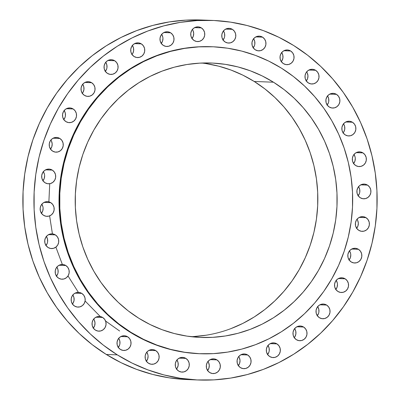 <?xml version="1.0" encoding="UTF-8"?>
<svg xmlns="http://www.w3.org/2000/svg" width="400" height="400" viewBox="0 0 400 400"><rect width="100%" height="100%" fill="white"/><g stroke="black" fill="none" stroke-linecap="round" stroke-linejoin="round"><path stroke-width="0.6" d="M303.605 327.03L296.885 326.77L303.605 327.03L301.025 326.075L298.285 326.225L295.81 327.465L293.97 329.6L293.045 332.31L293.18 335.18L294.35 337.77L296.385 339.695A7.365 7.025 -87.8 0 1 293.265 331.28A7.365 7.025 -87.8 0 1 300.28 326.005A7.365 7.025 -87.8 0 1 303.605 327.03A7.365 7.025 -87.8 0 1 306.725 335.445A7.365 7.025 -87.8 0 1 299.71 340.72A7.365 7.025 -87.8 0 1 296.385 339.695L298.965 340.65L301.7 340.5L304.18 339.26L306.02 337.125L306.945 334.415L306.81 331.545L305.635 328.955L303.605 327.03M276.945 343.89L270.225 343.625L276.945 343.89L274.365 342.93L271.625 343.08L269.15 344.32L267.31 346.455L266.385 349.165L266.52 352.035L267.69 354.63L269.725 356.55A7.365 7.025 -87.8 0 1 266.605 348.135A7.365 7.025 -87.8 0 1 273.62 342.86A7.365 7.025 -87.8 0 1 276.945 343.89A7.365 7.025 -87.8 0 1 280.065 352.3A7.365 7.025 -87.8 0 1 273.05 357.58A7.365 7.025 -87.8 0 1 269.725 356.55L272.305 357.51L275.04 357.355L277.52 356.12L279.36 353.98L280.285 351.275L280.15 348.405L278.975 345.81L276.945 343.89M247.68 354.98L240.96 354.72L247.68 354.98L245.1 354.025L242.36 354.175L239.885 355.415L238.045 357.55L237.12 360.26L237.255 363.13L238.425 365.72L240.455 367.645A7.365 7.025 -87.8 0 1 237.34 359.23A7.365 7.025 -87.8 0 1 244.355 353.955A7.365 7.025 -87.8 0 1 247.68 354.98A7.365 7.025 -87.8 0 1 250.8 363.395A7.365 7.025 -87.8 0 1 243.78 368.67A7.365 7.025 -87.8 0 1 240.455 367.645L243.04 368.6L245.775 368.45L248.255 367.21L250.095 365.075L251.015 362.365L250.885 359.495L249.71 356.905L247.68 354.98M216.935 359.885L210.215 359.62L216.935 359.885L214.35 358.925L211.615 359.075L209.135 360.315L207.295 362.45L206.375 365.16L206.51 368.03L207.68 370.625L209.71 372.545A7.365 7.025 -87.8 0 1 206.59 364.13A7.365 7.025 -87.8 0 1 213.61 358.855A7.365 7.025 -87.8 0 1 216.935 359.885A7.365 7.025 -87.8 0 1 220.055 368.295A7.365 7.025 -87.8 0 1 213.035 373.575A7.365 7.025 -87.8 0 1 209.71 372.545L212.29 373.505L215.03 373.35L217.505 372.115L219.345 369.975L220.27 367.27L220.135 364.4L218.965 361.805L216.935 359.885M185.885 358.405L179.165 358.145L185.885 358.405L183.305 357.45L180.57 357.6L178.09 358.84L176.25 360.975L175.325 363.685L175.46 366.555L176.635 369.145L178.665 371.07A7.365 7.025 -87.8 0 1 175.545 362.655A7.365 7.025 -87.8 0 1 182.56 357.375A7.365 7.025 -87.8 0 1 185.885 358.405A7.365 7.025 -87.8 0 1 189.005 366.82A7.365 7.025 -87.8 0 1 181.99 372.095A7.365 7.025 -87.8 0 1 178.665 371.07L181.245 372.025L183.985 371.875L186.46 370.635L188.3 368.5L189.225 365.79L189.09 362.92L187.92 360.33L185.885 358.405M155.735 350.605L149.015 350.345L155.735 350.605L153.155 349.65L150.415 349.8L147.94 351.04L146.1 353.175L145.175 355.885L145.31 358.755L146.48 361.345L148.515 363.27A7.365 7.025 -87.8 0 1 145.395 354.855A7.365 7.025 -87.8 0 1 152.41 349.58A7.365 7.025 -87.8 0 1 155.735 350.605A7.365 7.025 -87.8 0 1 158.855 359.02A7.365 7.025 -87.8 0 1 151.84 364.295A7.365 7.025 -87.8 0 1 148.515 363.27L151.095 364.225L153.83 364.075L156.31 362.835L158.15 360.7L159.075 357.99L158.94 355.12L157.765 352.53L155.735 350.605M127.635 336.785L120.915 336.52L127.635 336.785L125.055 335.825L122.315 335.975L119.84 337.215L118 339.35L117.075 342.06L117.21 344.93L118.38 347.525L120.415 349.445A7.365 7.025 -87.8 0 1 117.295 341.03A7.365 7.025 -87.8 0 1 124.31 335.755A7.365 7.025 -87.8 0 1 127.635 336.785A7.365 7.025 -87.8 0 1 130.755 345.195A7.365 7.025 -87.8 0 1 123.74 350.475A7.365 7.025 -87.8 0 1 120.415 349.445L122.995 350.405L125.73 350.25L128.21 349.015L130.05 346.875L130.975 344.17L130.84 341.3L129.665 338.705L127.635 336.785M102.67 317.47L95.95 317.21L102.67 317.47L100.085 316.51L97.35 316.665L94.87 317.9L93.03 320.04L92.11 322.745L92.245 325.615L93.415 328.21L95.445 330.13A7.365 7.025 -87.8 0 1 92.325 321.72A7.365 7.025 -87.8 0 1 99.345 316.44A7.365 7.025 -87.8 0 1 102.67 317.47A7.365 7.025 -87.8 0 1 105.79 325.885A7.365 7.025 -87.8 0 1 98.77 331.16A7.365 7.025 -87.8 0 1 95.445 330.13L98.025 331.09L100.765 330.94L103.24 329.7L105.08 327.565L106.005 324.855L105.87 321.985L104.7 319.39L102.67 317.47M81.79 293.405L75.075 293.145L81.79 293.405L79.21 292.45L76.475 292.6L73.995 293.84L72.155 295.975L71.23 298.685L71.365 301.555L72.54 304.145L74.57 306.07A7.365 7.025 -87.8 0 1 71.45 297.655A7.365 7.025 -87.8 0 1 78.465 292.38A7.365 7.025 -87.8 0 1 81.79 293.405A7.365 7.025 -87.8 0 1 84.91 301.82A7.365 7.025 -87.8 0 1 77.895 307.095A7.365 7.025 -87.8 0 1 74.57 306.07L77.15 307.025L79.89 306.875L82.365 305.635L84.205 303.5L85.13 300.79L84.995 297.92L83.825 295.33L81.79 293.405M65.81 265.52L59.09 265.255L65.81 265.52L63.23 264.56L60.495 264.71L58.015 265.95L56.175 268.085L55.25 270.795L55.385 273.665L56.56 276.26L58.59 278.18A7.365 7.025 -87.8 0 1 55.47 269.765A7.365 7.025 -87.8 0 1 62.485 264.49A7.365 7.025 -87.8 0 1 65.81 265.52A7.365 7.025 -87.8 0 1 68.93 273.93A7.365 7.025 -87.8 0 1 61.915 279.21A7.365 7.025 -87.8 0 1 58.59 278.18L61.17 279.14L63.905 278.985L66.385 277.75L68.225 275.61L69.15 272.905L69.015 270.035L67.84 267.44L65.81 265.52M55.34 234.875L48.62 234.615L55.34 234.875L52.755 233.92L50.02 234.07L47.54 235.31L45.7 237.445L44.78 240.155L44.91 243.025L46.085 245.62L48.115 247.54A7.365 7.025 -87.8 0 1 44.995 239.125A7.365 7.025 -87.8 0 1 52.015 233.85A7.365 7.025 -87.8 0 1 55.34 234.875A7.365 7.025 -87.8 0 1 58.455 243.29A7.365 7.025 -87.8 0 1 51.44 248.57A7.365 7.025 -87.8 0 1 48.115 247.54L50.695 248.495L53.435 248.345L55.91 247.105L57.75 244.97L58.675 242.26L58.54 239.39L57.37 236.8L55.34 234.875M50.775 202.66L44.055 202.4L50.775 202.66L48.195 201.705L45.455 201.855L42.98 203.095L41.14 205.23L40.215 207.94L40.35 210.81L41.52 213.4L43.555 215.325A7.365 7.025 -87.8 0 1 40.435 206.91A7.365 7.025 -87.8 0 1 47.45 201.63A7.365 7.025 -87.8 0 1 50.775 202.66A7.365 7.025 -87.8 0 1 53.895 211.075A7.365 7.025 -87.8 0 1 46.88 216.35A7.365 7.025 -87.8 0 1 43.555 215.325L46.135 216.28L48.87 216.13L51.35 214.89L53.19 212.755L54.115 210.045L53.98 207.175L52.805 204.585L50.775 202.66M52.3 170.11L45.58 169.845L52.3 170.11L49.72 169.15L46.98 169.3L44.5 170.54L42.66 172.675L41.74 175.385L41.875 178.255L43.045 180.85L45.075 182.77A7.365 7.025 -87.8 0 1 41.955 174.355A7.365 7.025 -87.8 0 1 48.975 169.08A7.365 7.025 -87.8 0 1 52.3 170.11A7.365 7.025 -87.8 0 1 55.42 178.52A7.365 7.025 -87.8 0 1 48.4 183.8A7.365 7.025 -87.8 0 1 45.075 182.77L47.655 183.73L50.395 183.575L52.87 182.34L54.715 180.2L55.635 177.49L55.5 174.62L54.33 172.03L52.3 170.11M59.85 138.47L53.13 138.205L59.85 138.47L57.27 137.51L54.53 137.66L52.055 138.9L50.215 141.035L49.29 143.745L49.425 146.615L50.595 149.21L52.625 151.13A7.365 7.025 -87.8 0 1 49.505 142.715A7.365 7.025 -87.8 0 1 56.525 137.44A7.365 7.025 -87.8 0 1 59.85 138.47A7.365 7.025 -87.8 0 1 62.97 146.88A7.365 7.025 -87.8 0 1 55.95 152.16A7.365 7.025 -87.8 0 1 52.625 151.13L55.21 152.09L57.945 151.935L60.425 150.7L62.265 148.56L63.185 145.85L63.05 142.985L61.88 140.39L59.85 138.47M73.14 108.96L66.42 108.695L73.14 108.96L70.555 108L67.82 108.15L65.34 109.39L63.5 111.525L62.58 114.235L62.71 117.105L63.885 119.7L65.915 121.62A7.365 7.025 -87.8 0 1 62.795 113.205A7.365 7.025 -87.8 0 1 69.815 107.93A7.365 7.025 -87.8 0 1 73.14 108.96A7.365 7.025 -87.8 0 1 76.255 117.37A7.365 7.025 -87.8 0 1 69.24 122.65A7.365 7.025 -87.8 0 1 65.915 121.62L68.495 122.58L71.235 122.425L73.71 121.19L75.55 119.05L76.475 116.34L76.34 113.47L75.17 110.88L73.14 108.96M91.65 82.71L84.935 82.45L91.65 82.71L89.07 81.755L86.335 81.905L83.855 83.145L82.015 85.28L81.09 87.99L81.225 90.86L82.4 93.45L84.43 95.375A7.365 7.025 -87.8 0 1 81.31 86.96A7.365 7.025 -87.8 0 1 88.325 81.685A7.365 7.025 -87.8 0 1 91.65 82.71A7.365 7.025 -87.8 0 1 94.77 91.125A7.365 7.025 -87.8 0 1 87.755 96.4A7.365 7.025 -87.8 0 1 84.43 95.375L87.01 96.33L89.75 96.18L92.225 94.94L94.065 92.805L94.99 90.095L94.855 87.225L93.685 84.635L91.65 82.71M114.68 60.735L107.965 60.475L114.68 60.735L112.1 59.78L109.365 59.93L106.885 61.17L105.045 63.305L104.12 66.015L104.255 68.885L105.43 71.475L107.46 73.4A7.365 7.025 -87.8 0 1 104.34 64.985A7.365 7.025 -87.8 0 1 111.355 59.71A7.365 7.025 -87.8 0 1 114.68 60.735A7.365 7.025 -87.8 0 1 117.8 69.15A7.365 7.025 -87.8 0 1 110.785 74.43A7.365 7.025 -87.8 0 1 107.46 73.4L110.04 74.355L112.78 74.205L115.255 72.965L117.095 70.83L118.02 68.12L117.885 65.25L116.715 62.66L114.68 60.735M141.34 43.88L134.625 43.62L141.34 43.88L138.76 42.92L136.025 43.075L133.545 44.31L131.705 46.45L130.78 49.155L130.915 52.025L132.09 54.62L134.12 56.54A7.365 7.025 -87.8 0 1 131 48.13A7.365 7.025 -87.8 0 1 138.015 42.85A7.365 7.025 -87.8 0 1 141.34 43.88A7.365 7.025 -87.8 0 1 144.46 52.295A7.365 7.025 -87.8 0 1 137.445 57.57A7.365 7.025 -87.8 0 1 134.12 56.54L136.7 57.5L139.44 57.35L141.915 56.11L143.755 53.975L144.68 51.265L144.545 48.395L143.375 45.8L141.34 43.88M170.61 32.785L163.89 32.525L170.61 32.785L168.025 31.83L165.29 31.98L162.81 33.22L160.97 35.355L160.05 38.065L160.185 40.935L161.355 43.525L163.385 45.45A7.365 7.025 -87.8 0 1 160.265 37.035A7.365 7.025 -87.8 0 1 167.285 31.76A7.365 7.025 -87.8 0 1 170.61 32.785A7.365 7.025 -87.8 0 1 173.73 41.2A7.365 7.025 -87.8 0 1 166.71 46.475A7.365 7.025 -87.8 0 1 163.385 45.45L165.965 46.405L168.705 46.255L171.18 45.015L173.025 42.88L173.945 40.17L173.81 37.3L172.64 34.71L170.61 32.785M201.355 27.885L194.635 27.625L201.355 27.885L198.775 26.925L196.035 27.08L193.56 28.315L191.72 30.455L190.795 33.16L190.93 36.03L192.1 38.625L194.13 40.545A7.365 7.025 -87.8 0 1 191.015 32.135A7.365 7.025 -87.8 0 1 198.03 26.855A7.365 7.025 -87.8 0 1 201.355 27.885A7.365 7.025 -87.8 0 1 204.475 36.3A7.365 7.025 -87.8 0 1 197.455 41.575A7.365 7.025 -87.8 0 1 194.13 40.545L196.715 41.505L199.45 41.355L201.93 40.115L203.77 37.98L204.69 35.27L204.56 32.4L203.385 29.805L201.355 27.885M232.4 29.36L225.68 29.1L232.4 29.36L229.82 28.405L227.08 28.555L224.605 29.795L222.765 31.93L221.84 34.64L221.975 37.51L223.145 40.1L225.18 42.025A7.365 7.025 -87.8 0 1 222.06 33.61A7.365 7.025 -87.8 0 1 229.075 28.335A7.365 7.025 -87.8 0 1 232.4 29.36A7.365 7.025 -87.8 0 1 235.52 37.775A7.365 7.025 -87.8 0 1 228.505 43.055A7.365 7.025 -87.8 0 1 225.18 42.025L227.76 42.98L230.495 42.83L232.975 41.59L234.815 39.455L235.74 36.745L235.605 33.875L234.43 31.285L232.4 29.36M262.555 37.16L255.835 36.9L262.555 37.16L259.97 36.205L257.235 36.355L254.755 37.595L252.915 39.73L251.995 42.44L252.125 45.31L253.3 47.9L255.33 49.825A7.365 7.025 -87.8 0 1 252.21 41.41A7.365 7.025 -87.8 0 1 259.23 36.135A7.365 7.025 -87.8 0 1 262.555 37.16A7.365 7.025 -87.8 0 1 265.67 45.575A7.365 7.025 -87.8 0 1 258.655 50.855A7.365 7.025 -87.8 0 1 255.33 49.825L257.91 50.78L260.65 50.63L263.125 49.39L264.965 47.255L265.89 44.545L265.755 41.675L264.585 39.085L262.555 37.16M290.65 50.985L283.93 50.725L290.65 50.985L288.07 50.025L285.335 50.18L282.855 51.415L281.015 53.555L280.09 56.26L280.225 59.13L281.4 61.725L283.43 63.645A7.365 7.025 -87.8 0 1 280.31 55.235A7.365 7.025 -87.8 0 1 287.325 49.955A7.365 7.025 -87.8 0 1 290.65 50.985A7.365 7.025 -87.8 0 1 293.77 59.4A7.365 7.025 -87.8 0 1 286.755 64.675A7.365 7.025 -87.8 0 1 283.43 63.645L286.01 64.605L288.75 64.455L291.225 63.215L293.065 61.08L293.99 58.37L293.855 55.5L292.685 52.905L290.65 50.985M315.62 70.3L308.9 70.035L315.62 70.3L313.04 69.34L310.3 69.49L307.825 70.73L305.985 72.865L305.06 75.575L305.195 78.445L306.365 81.04L308.395 82.96A7.365 7.025 -87.8 0 1 305.28 74.545A7.365 7.025 -87.8 0 1 312.295 69.27A7.365 7.025 -87.8 0 1 315.62 70.3A7.365 7.025 -87.8 0 1 318.74 78.71A7.365 7.025 -87.8 0 1 311.72 83.99A7.365 7.025 -87.8 0 1 308.395 82.96L310.98 83.92L313.715 83.765L316.195 82.53L318.035 80.39L318.955 77.685L318.825 74.815L317.65 72.22L315.62 70.3M336.495 94.36L329.775 94.1L336.495 94.36L333.915 93.405L331.175 93.555L328.7 94.795L326.86 96.93L325.935 99.64L326.07 102.51L327.24 105.1L329.275 107.025A7.365 7.025 -87.8 0 1 326.155 98.61A7.365 7.025 -87.8 0 1 333.17 93.335A7.365 7.025 -87.8 0 1 336.495 94.36A7.365 7.025 -87.8 0 1 339.615 102.775A7.365 7.025 -87.8 0 1 332.6 108.055A7.365 7.025 -87.8 0 1 329.275 107.025L331.855 107.98L334.59 107.83L337.07 106.59L338.91 104.455L339.835 101.745L339.7 98.875L338.525 96.285L336.495 94.36M352.475 122.25L345.755 121.99L352.475 122.25L349.895 121.29L347.16 121.445L344.68 122.68L342.84 124.82L341.915 127.53L342.05 130.395L343.225 132.99L345.255 134.91A7.365 7.025 -87.8 0 1 342.135 126.5A7.365 7.025 -87.8 0 1 349.15 121.22A7.365 7.025 -87.8 0 1 352.475 122.25A7.365 7.025 -87.8 0 1 355.595 130.665A7.365 7.025 -87.8 0 1 348.58 135.94A7.365 7.025 -87.8 0 1 345.255 134.91L347.835 135.87L350.575 135.72L353.05 134.48L354.89 132.345L355.815 129.635L355.68 126.765L354.51 124.17L352.475 122.25M362.95 152.89L356.23 152.63L362.95 152.89L360.37 151.935L357.63 152.085L355.155 153.325L353.315 155.46L352.39 158.17L352.525 161.04L353.695 163.63L355.73 165.555A7.365 7.025 -87.8 0 1 352.61 157.14A7.365 7.025 -87.8 0 1 359.625 151.86A7.365 7.025 -87.8 0 1 362.95 152.89A7.365 7.025 -87.8 0 1 366.07 161.305A7.365 7.025 -87.8 0 1 359.055 166.58A7.365 7.025 -87.8 0 1 355.73 165.555L358.31 166.51L361.045 166.36L363.525 165.12L365.365 162.985L366.29 160.275L366.155 157.405L364.98 154.815L362.95 152.89M367.515 185.105L360.795 184.845L367.515 185.105L364.93 184.15L362.195 184.3L359.715 185.54L357.875 187.675L356.955 190.385L357.085 193.255L358.26 195.845L360.29 197.77A7.365 7.025 -87.8 0 1 357.17 189.355A7.365 7.025 -87.8 0 1 364.19 184.08A7.365 7.025 -87.8 0 1 367.515 185.105A7.365 7.025 -87.8 0 1 370.63 193.52A7.365 7.025 -87.8 0 1 363.615 198.8A7.365 7.025 -87.8 0 1 360.29 197.77L362.87 198.725L365.61 198.575L368.085 197.335L369.925 195.2L370.85 192.49L370.715 189.62L369.545 187.03L367.515 185.105M365.99 217.66L359.27 217.4L365.99 217.66L363.41 216.705L360.67 216.855L358.195 218.095L356.35 220.23L355.43 222.94L355.565 225.81L356.735 228.4L358.765 230.325A7.365 7.025 -87.8 0 1 355.645 221.91A7.365 7.025 -87.8 0 1 362.665 216.63A7.365 7.025 -87.8 0 1 365.99 217.66A7.365 7.025 -87.8 0 1 369.11 226.075A7.365 7.025 -87.8 0 1 362.09 231.35A7.365 7.025 -87.8 0 1 358.765 230.325L361.35 231.28L364.085 231.13L366.565 229.89L368.405 227.755L369.325 225.045L369.19 222.175L368.02 219.58L365.99 217.66M358.44 249.3L351.72 249.04L358.44 249.3L355.86 248.34L353.12 248.495L350.64 249.73L348.8 251.87L347.88 254.58L348.015 257.45L349.185 260.04L351.215 261.96A7.365 7.025 -87.8 0 1 348.095 253.55A7.365 7.025 -87.8 0 1 355.115 248.27A7.365 7.025 -87.8 0 1 358.44 249.3A7.365 7.025 -87.8 0 1 361.56 257.715A7.365 7.025 -87.8 0 1 354.54 262.99A7.365 7.025 -87.8 0 1 351.215 261.96L353.795 262.92L356.535 262.77L359.01 261.53L360.855 259.395L361.775 256.685L361.64 253.815L360.47 251.22L358.44 249.3M326.635 305.055L319.915 304.795L326.635 305.055L324.055 304.1L321.315 304.25L318.84 305.49L317 307.625L316.075 310.335L316.21 313.205L317.38 315.795L319.415 317.72A7.365 7.025 -87.8 0 1 316.295 309.305A7.365 7.025 -87.8 0 1 323.31 304.03A7.365 7.025 -87.8 0 1 326.635 305.055A7.365 7.025 -87.8 0 1 329.755 313.47A7.365 7.025 -87.8 0 1 322.74 318.75A7.365 7.025 -87.8 0 1 319.415 317.72L321.995 318.675L324.73 318.525L327.21 317.285L329.05 315.15L329.975 312.44L329.84 309.57L328.665 306.98L326.635 305.055M345.15 278.81L338.43 278.55L345.15 278.81L342.57 277.855L339.83 278.005L337.355 279.245L335.515 281.38L334.59 284.09L334.725 286.96L335.895 289.55L337.93 291.475A7.365 7.025 -87.8 0 1 334.81 283.06A7.365 7.025 -87.8 0 1 341.825 277.78A7.365 7.025 -87.8 0 1 345.15 278.81A7.365 7.025 -87.8 0 1 348.27 287.225A7.365 7.025 -87.8 0 1 341.255 292.5A7.365 7.025 -87.8 0 1 337.93 291.475L340.51 292.43L343.245 292.28L345.725 291.04L347.565 288.905L348.49 286.195L348.355 283.325L347.18 280.73L345.15 278.81M49.735 183.715L48.875 201.845M49.625 215.88L52.425 233.88M55.885 247.13L62.365 264.485M68.02 275.95L78.385 292.375M85.1 300.975L100.27 316.54M105.57 321.015L119.62 331.005M212.135 46.74L211.5 46.715A153.615 146.505 92.2 0 0 65.145 156.785A153.615 146.505 92.2 0 0 130.215 332.26L130.845 332.285A153.615 146.505 -87.8 0 1 65.78 156.81A153.615 146.505 -87.8 0 1 212.135 46.74A153.615 146.505 -87.8 0 1 281.485 68.195L293.44 76.52L304.555 86.04L314.72 96.66L323.845 108.275L331.835 120.78L338.61 134.045L344.115 147.95L348.29 162.36L351.095 177.135L352.505 192.13L352.505 207.205L351.1 222.21L348.295 237.005L344.12 251.445L338.62 265.395L331.84 278.715L323.855 291.28L314.735 302.97L304.565 313.67L293.45 323.275L281.495 331.695L268.815 338.85L255.535 344.67L241.775 349.1L227.67 352.1L213.365 353.63L198.985 353.69L184.675 352.265L170.57 349.38L156.815 345.06L143.53 339.34L130.845 332.285L130.215 332.26A153.615 146.505 92.2 0 0 199.565 353.715L200.195 353.74A153.615 146.505 -87.8 0 1 130.845 332.285L118.89 323.96L107.775 314.44L97.61 303.82L88.485 292.205L80.495 279.7L73.72 266.435L68.215 252.53L64.04 238.12L61.235 223.345L59.825 208.35L59.825 193.275L61.23 178.27L64.035 163.475L68.21 149.03L73.71 135.085L80.49 121.765L88.475 109.2L97.595 97.51L107.765 86.81L118.88 77.205L130.835 68.785L143.515 61.63L156.795 55.805L170.555 51.38L184.66 48.38L198.965 46.85L213.345 46.79L227.655 48.215L241.76 51.1L255.515 55.42L268.8 61.135L281.485 68.195A153.615 146.505 -87.8 0 1 346.55 243.67A153.615 146.505 -87.8 0 1 200.195 353.74M206.09 63.605L218.695 66.18L230.995 70.045L242.865 75.155L254.2 81.46L273.485 82.21A137.31 130.955 -87.8 0 1 331.645 239.06A137.31 130.955 -87.8 0 1 200.83 337.445A137.31 130.955 -87.8 0 1 138.845 318.27L138.845 318.27A137.31 130.955 -87.8 0 1 80.685 161.42A137.31 130.955 -87.8 0 1 211.5 63.035A137.31 130.955 -87.8 0 1 273.485 82.21L254.2 81.46A137.31 130.955 92.2 0 0 201.84 63.035M212.52 20.43L201.455 20A179.92 171.595 92.2 0 0 30.04 148.92A179.92 171.595 92.2 0 0 106.25 354.44L117.32 354.87L106.25 354.44A179.92 171.595 92.2 0 0 187.48 379.57L198.545 380A179.92 171.595 -87.8 0 1 117.32 354.87A179.92 171.595 -87.8 0 1 41.11 149.35A179.92 171.595 -87.8 0 1 212.52 20.43A179.92 171.595 -87.8 0 1 293.75 45.56A179.92 171.595 -87.8 0 1 369.96 251.08A179.92 171.595 -87.8 0 1 198.545 380M293.75 45.56L307.75 55.31L320.77 66.46L332.68 78.9L343.36 92.505L352.72 107.15L360.66 122.685L367.105 138.975L371.995 155.85L375.28 173.15L376.93 190.715L376.935 208.37L375.285 225.95L372 243.275L367.11 260.19L360.665 276.53L352.73 292.13L343.375 306.845L332.69 320.535L320.785 333.065L307.765 344.315L293.765 354.18L278.915 362.56L263.355 369.38L247.24 374.565L230.72 378.075L213.965 379.875L197.12 379.94L180.36 378.275L163.845 374.895L147.73 369.83L132.17 363.135L117.32 354.87L103.315 345.12L90.295 333.97L78.385 321.53L67.705 307.925L58.345 293.285L50.405 277.745L43.96 261.455L39.07 244.58L35.785 227.28L34.135 209.715L34.135 192.06L35.78 174.48L39.065 157.155L43.955 140.24L50.4 123.905L58.335 108.3L67.69 93.585L78.375 79.895L90.28 67.365L103.3 56.115L117.3 46.25L132.155 37.87L147.71 31.05L163.825 25.865L180.345 22.355L197.105 20.56L213.945 20.49L230.705 22.155L247.22 25.535L263.335 30.6L278.895 37.295L293.75 45.56M201.52 20L186.035 20.125L169.28 21.925L152.76 25.435L136.645 30.62L121.085 37.44L106.235 45.82L92.235 55.685L79.215 66.935L67.31 79.465L56.625 93.155L47.27 107.87L39.335 123.47L32.89 139.81L28 156.725L24.715 174.05L23.065 191.63L23.07 209.285L24.72 226.85L28.005 244.15L32.895 261.025L39.34 277.315L47.28 292.85L56.64 307.495L67.32 321.1L79.23 333.54L92.25 344.69L106.25 354.44L121.105 362.705L136.665 369.4L152.78 374.465L169.295 377.845L186.055 379.51M294.57 328.525L295.745 331.115L295.88 333.985L294.955 336.695L294.135 337.855M267.91 345.38L269.085 347.975L269.22 350.845L268.885 352.245L267.475 354.715M238.645 356.475L239.355 357.71L240.02 360.495L239.615 363.335L238.21 365.81M207.9 361.375L208.605 362.61L209.275 365.395L208.87 368.24L207.46 370.71M176.855 359.9L178.025 362.49L178.16 365.36L177.235 368.07L176.415 369.23M146.7 352.1L147.875 354.69L148.075 356.12L147.675 358.96L146.265 361.43M118.6 338.275L119.775 340.87L119.91 343.74L119.575 345.14L118.165 347.61M93.635 318.96L94.34 320.195L95.01 322.98L94.605 325.825L93.195 328.295M72.76 294.9L73.93 297.49L74.065 300.36L73.14 303.07L72.32 304.23M56.775 267.01L57.95 269.605L58.085 272.47L57.75 273.875L56.34 276.345M46.305 236.37L47.475 238.96L47.61 241.83L47.275 243.235L45.865 245.705M41.74 204.155L42.915 206.745L43.115 208.175L42.715 211.015L41.305 213.485M43.265 171.6L44.435 174.19L44.64 175.62L44.235 178.465L42.825 180.935M50.815 139.96L51.525 141.195L52.19 143.98L51.785 146.825L50.38 149.295M64.105 110.45L65.275 113.04L65.41 115.91L65.075 117.315L63.665 119.785M82.62 84.205L83.79 86.795L83.925 89.665L83 92.375L82.18 93.535M105.65 62.23L106.82 64.82L106.955 67.69L106.62 69.095L105.21 71.565M132.31 45.37L133.48 47.965L133.615 50.835L132.69 53.545L131.87 54.705M161.575 34.28L162.745 36.87L162.95 38.3L162.545 41.145L161.135 43.615M192.32 29.375L193.03 30.61L193.695 33.395L193.29 36.24L191.885 38.71M223.365 30.855L224.54 33.445L224.675 36.315L224.34 37.72L222.93 40.19M253.52 38.655L254.69 41.245L254.825 44.115L254.49 45.52L253.08 47.99M281.62 52.475L282.79 55.07L282.925 57.94L282 60.65L281.18 61.81M306.585 71.79L307.295 73.025L307.96 75.81L307.555 78.655L306.15 81.125M327.46 95.855L328.635 98.445L328.77 101.315L328.435 102.72L327.025 105.19M343.44 123.74L344.615 126.335L344.75 129.205L343.825 131.915L343.005 133.075M353.915 154.38L355.09 156.975L355.29 158.405L354.89 161.245L353.48 163.715M358.48 186.6L359.65 189.19L359.785 192.06L359.45 193.465L358.04 195.935M356.955 219.15L357.665 220.39L358.33 223.175L357.925 226.015L356.52 228.485M349.405 250.79L350.575 253.385L350.78 254.81L350.375 257.655L348.965 260.125M317.6 306.55L318.775 309.14L318.91 312.01L318.575 313.415L317.165 315.885M336.115 280.3L337.29 282.895L337.49 284.325L337.09 287.165L335.68 289.635M191.205 336.695A137.31 130.955 92.2 0 0 313.66 233.425A137.31 130.955 92.2 0 0 254.2 81.46L264.89 88.905L274.825 97.415L283.91 106.905L292.065 117.29L299.205 128.465L305.265 140.325L310.185 152.755L313.915 165.63L316.425 178.835L317.685 192.24L317.685 205.715L316.425 219.13L313.92 232.355L310.19 245.26L305.27 257.73L299.215 269.635L292.075 280.865L283.92 291.315L274.835 300.875L264.9 309.465L254.215 316.99L242.88 323.385L231.005 328.59M206.105 335.225L193.315 336.595M273.485 82.21L262.15 75.905L250.28 70.795L237.98 66.93L225.375 64.355L212.585 63.08L199.73 63.135L186.94 64.505L174.335 67.18L162.04 71.14L150.165 76.345L138.83 82.74L128.145 90.265L118.21 98.855L109.125 108.415L100.97 118.865L93.83 130.095L87.775 142L82.855 154.47L79.125 167.375L76.62 180.6L75.36 194.015L75.36 207.49L76.62 220.895L79.13 234.1L82.86 246.975L87.78 259.405L93.84 271.265L100.98 282.44L109.135 292.825L118.22 302.315L128.155 310.825L138.845 318.27L150.18 324.575L162.05 329.685L174.35 333.545L186.955 336.125L199.745 337.395L212.6 337.345L225.39 335.975L237.995 333.3L250.29 329.34L262.165 324.135L273.5 317.74L284.185 310.21L294.12 301.625L303.205 292.065L311.36 281.615L318.5 270.385L324.555 258.48L329.475 246.01L333.205 233.105L335.71 219.88L336.97 206.465L336.97 192.99L335.71 179.585L333.2 166.38L329.47 153.5L324.55 141.075L318.49 129.215L311.35 118.04L303.195 107.655L294.11 98.165L284.175 89.655L273.485 82.21M211.555 46.715L198.335 46.825L184.025 48.355L169.925 51.355L156.165 55.785L142.88 61.605L130.2 68.76L118.245 77.18L107.13 86.785L96.965 97.485L87.845 109.175L79.855 121.74L73.08 135.06L67.575 149.01L63.405 163.45L60.6 178.245L59.19 193.25L59.19 208.325L60.6 223.32L63.41 238.095L67.585 252.505L73.085 266.41L79.865 279.675L87.855 292.18L96.975 303.795L107.145 314.415L118.26 323.935L130.215 332.26L142.895 339.32L156.18 345.035L169.94 349.355L184.04 352.24L199.62 353.72M335.83 289.455A7.365 7.025 92.2 0 0 336.18 280.4M317.315 315.7A7.365 7.025 92.2 0 0 317.665 306.645M349.12 259.945A7.365 7.025 92.2 0 0 349.47 250.885M356.67 228.305A7.365 7.025 92.2 0 0 357.02 219.25M358.195 195.75A7.365 7.025 92.2 0 0 358.545 186.695M353.63 163.535A7.365 7.025 92.2 0 0 353.98 154.48M343.155 132.895A7.365 7.025 92.2 0 0 343.51 123.835M327.175 105.005A7.365 7.025 92.2 0 0 327.525 95.95M306.3 80.945A7.365 7.025 92.2 0 0 306.65 71.885M281.33 61.63A7.365 7.025 92.2 0 0 281.685 52.57M253.235 47.805A7.365 7.025 92.2 0 0 253.585 38.75M223.08 40.005A7.365 7.025 92.2 0 0 223.435 30.95M192.035 38.53A7.365 7.025 92.2 0 0 192.385 29.47M161.29 43.43A7.365 7.025 92.2 0 0 161.64 34.375M132.025 54.525A7.365 7.025 92.2 0 0 132.375 45.465M105.36 71.38A7.365 7.025 92.2 0 0 105.715 62.325M82.335 93.355A7.365 7.025 92.2 0 0 82.685 84.3M63.82 119.6A7.365 7.025 92.2 0 0 64.17 110.545M50.53 149.115A7.365 7.025 92.2 0 0 50.88 140.055M42.98 180.75A7.365 7.025 92.2 0 0 43.33 171.695M41.455 213.305A7.365 7.025 92.2 0 0 41.805 204.25M46.02 245.52A7.365 7.025 92.2 0 0 46.37 236.465M56.49 276.165A7.365 7.025 92.2 0 0 56.845 267.105M72.475 304.05A7.365 7.025 92.2 0 0 72.825 294.995M93.35 328.115A7.365 7.025 92.2 0 0 93.7 319.055M118.315 347.43A7.365 7.025 92.2 0 0 118.67 338.37M146.415 361.25A7.365 7.025 92.2 0 0 146.765 352.195M176.565 369.05A7.365 7.025 92.2 0 0 176.92 359.995M207.615 370.53A7.365 7.025 92.2 0 0 207.965 361.47M238.36 365.625A7.365 7.025 92.2 0 0 238.71 356.57M267.625 354.535A7.365 7.025 92.2 0 0 267.975 345.475M294.285 337.675A7.365 7.025 92.2 0 0 294.64 328.62"/></g></svg>
